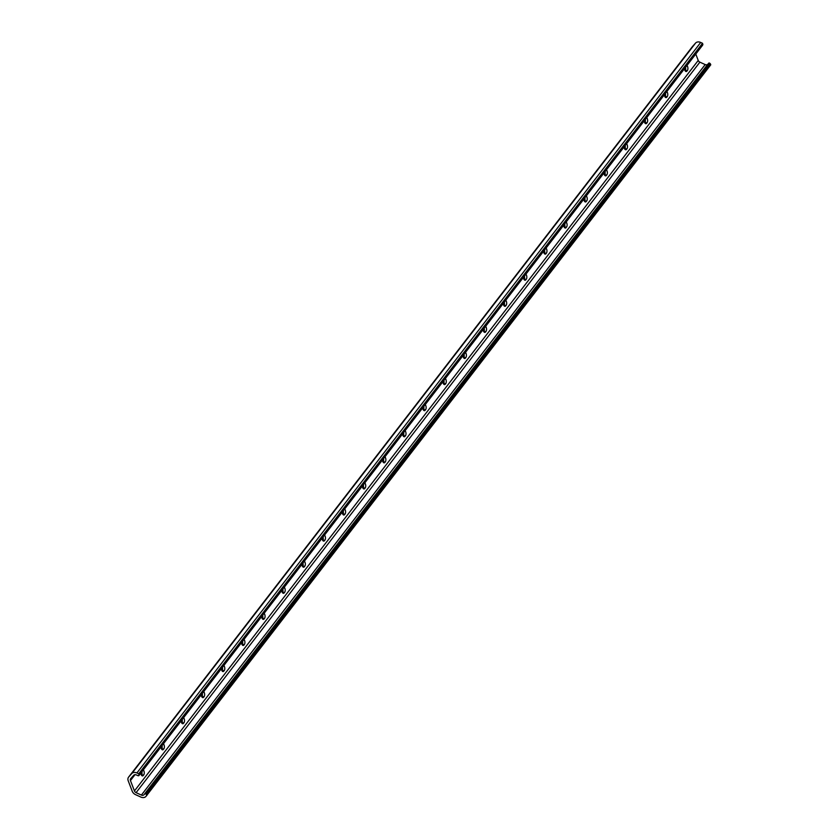 <?xml version="1.0" encoding="UTF-8"?>
<svg xmlns="http://www.w3.org/2000/svg" width="839" height="839" viewBox="0 0 839 839"><rect width="100%" height="100%" fill="white"/><g stroke="black" fill="none" stroke-linecap="round" stroke-linejoin="round"><path stroke-width="1.26" d="M695.783 54.053L698.237 60.45A2.59 2.003 -142.3 0 0 699.883 62.159L705.19 64.582A2.59 2.003 -142.3 0 0 707.749 64.278L709.091 62.956L710.78 64.781L145.923 796.452A5.181 3.996 37.7 0 1 140.805 797.05L135.509 794.627A5.181 3.996 37.7 0 1 132.205 791.208L128.22 780.826A5.181 3.996 37.7 0 1 128.587 777.134A5.181 3.996 37.7 0 1 128.724 776.956L131.786 773.548A5.181 3.996 37.7 0 1 134.041 772.446A5.181 3.996 37.7 0 1 136.904 772.95L138.729 773.789L139.075 774.953L138.173 775.771L136.327 774.921A2.59 2.003 -142.3 0 0 134.89 774.67A2.59 2.003 -142.3 0 0 133.768 775.226L130.706 778.634A2.59 2.003 -142.3 0 0 130.632 778.718A2.59 2.003 -142.3 0 0 130.454 780.564L134.439 790.946A2.59 2.003 -142.3 0 0 136.086 792.656L141.392 795.078A2.59 2.003 -142.3 0 0 143.951 794.774L145.294 793.453L146.972 795.278M692.248 46.827A5.181 3.996 37.7 0 1 692.385 46.638A5.181 3.996 37.7 0 1 692.532 46.46L695.583 43.051A5.181 3.996 37.7 0 1 697.838 41.95A5.181 3.996 37.7 0 1 700.701 42.453L702.526 43.292L138.729 773.789M685.515 67.351A2.916 1.458 -96.7 0 1 685.159 70.738L685.127 70.78M686.963 65.484A2.916 1.458 -96.7 0 1 687.393 70.476L686.889 71.126A2.916 1.458 -96.7 0 1 686.271 71.525A2.916 1.458 -96.7 0 1 684.467 68.704M666.827 91.577A2.916 1.458 -96.7 0 1 667.257 96.569L664.991 96.863A2.916 1.458 -96.7 0 0 665.379 93.444M667.257 96.569L666.753 97.219A2.916 1.458 -96.7 0 1 666.135 97.607A2.916 1.458 -96.7 0 1 664.331 94.797M645.243 119.537A2.916 1.458 -96.7 0 1 644.887 122.914L644.855 122.955M646.691 117.659A2.916 1.458 -96.7 0 1 647.121 122.651L646.617 123.312A2.916 1.458 -96.7 0 1 645.999 123.7A2.916 1.458 -96.7 0 1 644.195 120.889M626.555 143.752A2.916 1.458 -96.7 0 1 626.985 148.744L624.719 149.038A2.916 1.458 -96.7 0 0 625.107 145.619M626.985 148.744L626.481 149.394A2.916 1.458 -96.7 0 1 625.863 149.793A2.916 1.458 -96.7 0 1 624.059 146.972M604.971 171.712A2.916 1.458 -96.7 0 1 604.615 175.099L604.583 175.131M606.419 169.845A2.916 1.458 -96.7 0 1 606.849 174.837L606.345 175.487A2.916 1.458 -96.7 0 1 605.727 175.875A2.916 1.458 -96.7 0 1 603.923 173.065M586.283 195.927A2.916 1.458 -96.7 0 1 586.713 200.92L584.458 201.224A2.916 1.458 -96.7 0 0 584.835 197.805M586.713 200.92L586.209 201.57A2.916 1.458 -96.7 0 1 585.591 201.968A2.916 1.458 -96.7 0 1 583.787 199.158M564.699 223.887A2.916 1.458 -96.7 0 1 564.343 227.275L564.322 227.306M566.147 222.02A2.916 1.458 -96.7 0 1 566.577 227.012L566.073 227.663A2.916 1.458 -96.7 0 1 565.455 228.061A2.916 1.458 -96.7 0 1 563.661 225.24M546.011 248.103A2.916 1.458 -96.7 0 1 546.441 253.105L544.186 253.399A2.916 1.458 -96.7 0 0 544.563 249.98M546.441 253.105L545.937 253.756A2.916 1.458 -96.7 0 1 545.319 254.144A2.916 1.458 -96.7 0 1 543.525 251.333M524.427 276.062A2.916 1.458 -96.7 0 1 524.071 279.45L524.05 279.492M525.875 274.196A2.916 1.458 -96.7 0 1 526.305 279.188L525.801 279.838A2.916 1.458 -96.7 0 1 525.183 280.236A2.916 1.458 -96.7 0 1 523.389 277.415M505.739 300.289A2.916 1.458 -96.7 0 1 506.169 305.281L503.914 305.574A2.916 1.458 -96.7 0 0 504.291 302.155M506.169 305.281L505.665 305.931A2.916 1.458 -96.7 0 1 505.047 306.329A2.916 1.458 -96.7 0 1 503.253 303.508M484.155 328.248A2.916 1.458 -96.7 0 1 483.799 331.625L483.778 331.667M485.603 326.371A2.916 1.458 -96.7 0 1 486.033 331.363L485.529 332.024A2.916 1.458 -96.7 0 1 484.911 332.412A2.916 1.458 -96.7 0 1 483.117 329.601M464.019 354.331A2.916 1.458 -96.7 0 1 463.663 357.718L463.642 357.76M465.467 352.464A2.916 1.458 -96.7 0 1 465.897 357.456L465.393 358.106A2.916 1.458 -96.7 0 1 464.775 358.505A2.916 1.458 -96.7 0 1 462.981 355.684M443.883 380.424A2.916 1.458 -96.7 0 1 443.527 383.811L443.506 383.843M445.331 378.557A2.916 1.458 -96.7 0 1 445.761 383.549L445.257 384.199A2.916 1.458 -96.7 0 1 444.639 384.598A2.916 1.458 -96.7 0 1 442.845 381.776M423.747 406.516A2.916 1.458 -96.7 0 1 423.391 409.893L423.37 409.935M425.195 404.639A2.916 1.458 -96.7 0 1 425.625 409.631L425.121 410.292A2.916 1.458 -96.7 0 1 424.503 410.68A2.916 1.458 -96.7 0 1 422.709 407.869M403.611 432.599A2.916 1.458 -96.7 0 1 403.265 435.986L403.234 436.028M405.059 430.732A2.916 1.458 -96.7 0 1 405.489 435.724L404.985 436.374A2.916 1.458 -96.7 0 1 404.367 436.773A2.916 1.458 -96.7 0 1 402.573 433.952M383.475 458.692A2.916 1.458 -96.7 0 1 383.129 462.079L383.098 462.111M384.923 456.825A2.916 1.458 -96.7 0 1 385.353 461.817L384.849 462.467A2.916 1.458 -96.7 0 1 384.231 462.855A2.916 1.458 -96.7 0 1 382.437 460.045M363.339 484.785A2.916 1.458 -96.7 0 1 362.993 488.162L362.962 488.204M364.787 482.907A2.916 1.458 -96.7 0 1 365.217 487.899L364.713 488.56A2.916 1.458 -96.7 0 1 364.095 488.948A2.916 1.458 -96.7 0 1 362.301 486.138M343.214 510.867A2.916 1.458 -96.7 0 1 342.857 514.255L342.826 514.286M344.651 509A2.916 1.458 -96.7 0 1 345.081 513.992L344.577 514.643A2.916 1.458 -96.7 0 1 343.959 515.041A2.916 1.458 -96.7 0 1 342.165 512.22M324.515 535.093A2.916 1.458 -96.7 0 1 324.945 540.085L322.69 540.379A2.916 1.458 -96.7 0 0 323.078 536.96M324.945 540.085L324.441 540.736A2.916 1.458 -96.7 0 1 323.823 541.124A2.916 1.458 -96.7 0 1 322.029 538.313M302.942 563.042A2.916 1.458 -96.7 0 1 302.585 566.43L302.554 566.472M304.379 561.176A2.916 1.458 -96.7 0 1 304.809 566.168L304.305 566.818A2.916 1.458 -96.7 0 1 303.687 567.216A2.916 1.458 -96.7 0 1 301.893 564.406M284.243 587.269A2.916 1.458 -96.7 0 1 284.673 592.261L282.418 592.554A2.916 1.458 -96.7 0 0 282.806 589.135M284.673 592.261L284.169 592.911A2.916 1.458 -96.7 0 1 283.551 593.309A2.916 1.458 -96.7 0 1 281.757 590.488M262.67 615.228A2.916 1.458 -96.7 0 1 262.313 618.616L262.282 618.647M264.107 613.351A2.916 1.458 -96.7 0 1 264.537 618.353L264.033 619.004A2.916 1.458 -96.7 0 1 263.415 619.392A2.916 1.458 -96.7 0 1 261.621 616.581M243.971 639.444A2.916 1.458 -96.7 0 1 244.401 644.436L242.146 644.74A2.916 1.458 -96.7 0 0 242.534 641.311M244.401 644.436L243.897 645.086A2.916 1.458 -96.7 0 1 243.279 645.485A2.916 1.458 -96.7 0 1 241.485 642.664M222.398 667.404A2.916 1.458 -96.7 0 1 222.041 670.791L222.01 670.822M223.835 665.537A2.916 1.458 -96.7 0 1 224.265 670.529L223.761 671.179A2.916 1.458 -96.7 0 1 223.143 671.578A2.916 1.458 -96.7 0 1 221.349 668.756M203.699 691.619A2.916 1.458 -96.7 0 1 204.129 696.611L201.874 696.915A2.916 1.458 -96.7 0 0 202.262 693.496M204.129 696.611L203.625 697.272A2.916 1.458 -96.7 0 1 203.007 697.66A2.916 1.458 -96.7 0 1 201.213 694.849M182.126 719.579A2.916 1.458 -96.7 0 1 181.769 722.966L181.738 723.008M183.563 717.712A2.916 1.458 -96.7 0 1 183.993 722.704L183.489 723.354A2.916 1.458 -96.7 0 1 182.871 723.753A2.916 1.458 -96.7 0 1 181.077 720.932M702.526 43.292L702.526 45.275M163.427 743.805A2.916 1.458 -96.7 0 1 163.867 748.797L163.364 749.447A2.916 1.458 -96.7 0 1 162.735 749.835A2.916 1.458 -96.7 0 1 160.941 747.025M143.291 769.887A2.916 1.458 -96.7 0 1 143.731 774.879L143.228 775.54A2.916 1.458 -96.7 0 1 142.599 775.928A2.916 1.458 -96.7 0 1 140.805 773.118M163.867 748.797L161.602 749.091A2.916 1.458 -96.7 0 0 161.99 745.672M141.854 771.765A2.916 1.458 -96.7 0 1 141.497 775.142L141.466 775.184M709.647 63.135L145.839 793.631M700.701 42.453L136.904 772.95M687.393 70.476L685.159 70.738M686.889 71.126L685.568 71.284M666.753 97.219L665.432 97.376M647.121 122.651L644.887 122.914M646.617 123.312L645.296 123.459M626.481 149.394L625.16 149.552M606.849 174.837L604.615 175.099M606.345 175.487L605.024 175.645M586.209 201.57L584.888 201.727M566.577 227.012L564.343 227.275M566.073 227.663L564.762 227.82M545.937 253.756L544.626 253.902M526.305 279.188L524.071 279.45M525.801 279.838L524.49 279.995M505.665 305.931L504.354 306.088M486.033 331.363L483.799 331.625M485.529 332.024L484.218 332.171M465.897 357.456L463.663 357.718M465.393 358.106L464.082 358.263M445.761 383.549L443.527 383.811M445.257 384.199L443.946 384.356M425.625 409.631L423.391 409.893M425.121 410.292L423.81 410.439M405.489 435.724L403.265 435.986M404.985 436.374L403.674 436.532M385.353 461.817L383.129 462.079M384.849 462.467L383.538 462.625M365.217 487.899L362.993 488.162M364.713 488.56L363.402 488.707M345.081 513.992L342.857 514.255M344.577 514.643L343.266 514.8M324.441 540.736L323.13 540.893M304.809 566.168L302.585 566.43M304.305 566.818L302.994 566.975M284.169 592.911L282.858 593.068M264.537 618.353L262.313 618.616M264.033 619.004L262.722 619.151M243.897 645.086L242.586 645.243M224.265 670.529L222.041 670.791M223.761 671.179L222.45 671.336M203.625 697.272L202.314 697.419M183.993 722.704L181.769 722.966M183.489 723.354L182.178 723.512M692.532 46.46L128.724 776.956M695.583 43.051L131.786 773.548M702.851 44.131L139.054 774.628M702.872 44.457L139.075 774.953M702.694 45.044L138.896 775.54M135.016 774.659L130.454 780.564M698.237 60.45L134.439 790.946M699.883 62.159L136.086 792.656M705.19 64.582L141.392 795.078M707.749 64.278L143.951 794.774M708.808 63.093L145.011 793.589M710.224 63.628L146.426 794.124M710.455 63.942L146.657 794.439M143.731 774.879L141.497 775.142M143.228 775.54L141.906 775.687M163.364 749.447L162.042 749.605M692.385 46.638L128.587 777.134M702.631 45.18L138.834 775.676"/></g></svg>
